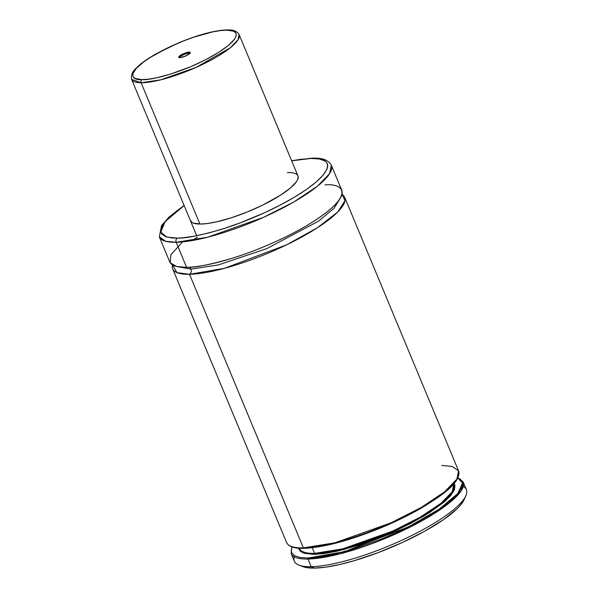<?xml version="1.0" encoding="UTF-8"?>
<svg xmlns="http://www.w3.org/2000/svg" width="598" height="598" viewBox="0 0 598 598"><rect width="100%" height="100%" fill="white"/><g stroke="black" fill="none" stroke-linecap="round" stroke-linejoin="round"><path stroke-width="0.9" d="M189.506 274.303L176.933 272.636L172.478 264.884A93.161 22.148 157.4 0 0 172.673 268.891A93.161 22.148 157.4 0 0 189.506 274.303A3.88 3.229 88.8 0 0 190.941 269.107A3.88 3.229 -91.2 0 1 189.506 274.303L303.388 547.895L189.506 274.303L224.437 268.33L286.509 244.866L317.321 227.816L337.735 211.984L345.009 200.607L341.974 194.335A93.161 22.148 157.4 0 1 344.68 197.288A93.161 22.148 157.4 0 1 289.993 243.162A93.161 22.148 157.4 0 1 189.506 274.303M177.202 266.626L190.941 269.107L218.39 264.921L266.88 248.581L318.592 221.111L334.013 208.321L339.888 198.91L334.013 208.321L318.592 221.111L266.88 248.581L218.39 264.921L190.941 269.107A3.88 3.229 88.8 0 0 189.274 267.239A3.88 3.229 -91.2 0 1 190.941 269.107L177.202 266.626M290.389 172.583L287.421 172.523A58.223 13.844 157.4 0 1 297.939 175.909A58.223 13.844 157.4 0 1 263.763 204.576A58.223 13.844 157.4 0 1 200.958 224.041L208.104 223.42L216.64 221.828L231.314 217.784L247.094 212.051L262.627 205.136L280.656 195.112L290.65 187.824L296.645 181.441L297.654 179.609L298.125 176.5M312.186 158.126A3.102 2.579 88.8 0 0 311.057 158.44L299.994 159.404L291.667 160.832L311.057 158.44L319.541 159.008L325.133 161.086L326.77 162.671L327.614 164.6L327.652 166.849L326.882 169.398L322.98 175.311L316.05 182.106L306.355 189.521L294.276 197.273L280.268 205.069L264.877 212.596L240.486 222.777L224.272 228.443L208.829 232.943L194.739 236.113L182.554 237.832L177.322 238.124L166.737 237.055L160.802 232.144L165.078 221.634L184.162 205.577L176.851 210.817L168.494 217.956L163.052 224.34L160.727 229.722L160.765 231.972L161.609 233.893L165.661 236.703L172.74 238.034L177.322 238.124A3.102 2.579 88.8 0 0 176.178 242.28A3.102 2.579 -91.2 0 1 177.322 238.124C185.133 238.482 199.612 235.619 220.744 229.55C241.764 223.218 271.776 210.795 294.276 197.273C343.08 167.799 328.392 156.549 311.057 158.44A3.102 2.579 -91.2 0 1 312.186 158.126A3.102 2.579 -91.2 0 1 313.33 158.44M182.607 241.891L170.841 254.755L170.228 262.784L176.769 266.529L186.606 267.343A93.161 22.148 -22.6 0 1 169.772 261.931L159.345 236.868L165.721 241.315L176.178 242.28A93.161 22.148 157.4 0 1 159.345 236.868L161.512 225.581L169.189 216.91L184.102 205.443M291.607 160.69L312.149 158.126C318.188 158.171 327.113 157.857 331.352 165.265A93.161 22.148 157.4 0 1 276.665 211.139A93.161 22.148 157.4 0 1 176.178 242.28L207.656 237.212L263.643 217.283L293.969 201.892L317.366 186.255L329.648 173.547L331.352 165.265L341.787 190.328A93.161 22.148 -22.6 0 1 287.092 236.203A93.161 22.148 -22.6 0 1 186.606 267.343L176.178 242.28L186.606 267.343C194.694 267.71 209.666 264.757 231.531 258.471C253.275 251.922 284.319 239.073 307.589 225.087C358.082 194.597 342.886 182.951 324.953 184.917M304.255 548.246A0.777 0.643 -91.2 0 1 303.971 548.329C294.373 548.59 288.565 546.639 286.554 542.476A93.161 22.148 -22.6 0 0 303.388 547.895A0.777 0.643 88.8 0 0 303.971 548.329A0.777 0.643 -91.2 0 1 303.388 547.895A93.161 22.148 157.4 0 1 286.479 542.289M441.735 465.468L452.193 466.433L458.569 470.88L456.857 479.155L444.576 491.87L421.179 507.508L390.853 522.899L334.873 542.82L303.388 547.895A93.161 22.148 -22.6 0 0 403.874 516.754A93.161 22.148 -22.6 0 0 458.569 470.88C460.617 482.339 444.934 493.582 422.009 507.68C409.092 515.17 394.815 522.129 379.177 528.55C348.357 540.921 323.294 547.514 303.986 548.329M299.441 548.373A83.533 19.861 -22.6 0 0 314.593 553.382A0.777 0.643 -91.2 0 1 314.309 554.421L324.662 553.516L337.018 551.221L358.262 545.354L373.444 540.054L388.752 533.872L410.684 523.474L429.708 512.523L444.187 501.976L450.675 495.615L454.33 490.076L455.011 485.583L454.218 483.782L454.203 490.353L444.785 501.453L424.513 515.753L396.78 530.284L343.977 549.525L314.309 554.421A0.777 0.643 88.8 0 0 314.593 553.382L312.246 547.738L314.593 553.382A83.533 19.861 -22.6 0 0 404.697 525.455A83.533 19.861 -22.6 0 0 453.733 484.328L453.613 484.036M299.381 548.239L299.501 548.523A93.161 22.148 -22.6 0 0 298.94 549.166A93.161 22.148 157.4 0 1 299.501 548.523A83.533 19.861 -22.6 0 0 314.593 553.382L342.826 548.829L393.021 530.964L420.215 517.165L441.189 503.142L452.208 491.75L453.733 484.328M457.664 477.787L462.575 483.094L457.679 493.627L439.149 509.19L408.748 526.718L344.553 551.625L308.314 557.994A0.777 0.643 88.8 0 0 308.03 559.033L339.507 553.957L395.495 534.036L425.813 518.645L449.21 503.008L461.492 490.293L463.203 482.018A93.161 22.148 157.4 0 1 408.509 527.892A93.161 22.148 157.4 0 1 308.03 559.033A93.161 22.148 157.4 0 1 291.196 553.621L294.38 561.275A93.161 22.148 -22.6 0 0 311.214 566.687L308.03 559.033L311.214 566.687A93.161 22.148 157.4 0 1 299.082 565.192A93.161 22.148 157.4 0 1 294.306 556.813M299.082 565.192L302.947 566.65A90.051 21.408 -22.6 0 0 314.683 568.1L311.214 566.687L314.683 568.1L325.738 567.136L338.939 564.684L353.777 560.827L377.839 552.754L402.23 542.573L424.834 531.159L443.716 519.498L457.238 508.592L460.34 505.288L464.242 499.375M302.947 566.65L306.191 567.532L314.683 568.1A90.051 21.408 -22.6 0 0 401.983 542.685A90.051 21.408 -22.6 0 0 464.168 499.547A90.051 21.408 -22.6 0 0 464.818 497.738M463.271 486.48A93.161 22.148 157.4 0 1 465.857 495.772A93.161 22.148 157.4 0 1 401.527 540.398A93.161 22.148 157.4 0 1 311.214 566.687A93.161 22.148 -22.6 0 0 411.701 535.546A93.161 22.148 -22.6 0 0 466.388 489.672L463.203 482.018L457.971 477.66M291.121 553.442A93.161 22.148 -22.6 0 0 308.03 559.033A0.777 0.643 -91.2 0 1 308.314 557.994L300.121 557.5L294.485 555.669L291.592 552.552L291.204 550.541L292.003 546.916M457.463 477.712L459.944 478.968L461.626 480.59L462.486 482.564L462.531 484.873L461.746 487.49L457.739 493.552L450.63 500.526L440.681 508.136L428.288 516.089L413.921 524.08L398.126 531.801L381.524 538.97L356.483 548.06L333.198 554.488L319.653 557.007L308.314 557.994M298.694 547.723L300.099 551.072L304.016 553.307L314.309 554.421M292.803 546.968L299.8 548.164M309.622 547.947L322.128 546.183L336.577 542.932M344.366 540.779L369.056 532.504L394.075 522.061L409.862 514.332L424.229 506.342L441.929 494.516M446.571 490.779L450.503 487.198L456.087 480.65M192.504 240.508L197.295 237.129M190.254 220.064L191.853 222.329L193.416 223.121L200.958 224.041A58.223 13.844 157.4 0 1 190.433 220.662M188.931 53.2A5.434 1.293 -22.6 0 0 183.152 54.934A5.434 1.293 -22.6 0 0 179.766 57.64A5.434 1.293 157.4 0 1 183.152 54.934A5.434 1.293 157.4 0 1 188.931 53.2L189.245 53.947L188.931 53.2A5.434 1.293 157.4 0 1 189.79 53.469A5.434 1.293 -22.6 0 0 188.931 53.2L189.245 52.108L188.931 53.2M179.744 57.64A6.249 1.488 157.4 0 1 179.041 57.543A6.249 1.488 157.4 0 1 181.829 54.493A6.249 1.488 157.4 0 1 189.245 52.108L183.242 53.798L179.609 55.913L178.697 57.161L180.484 57.595L185.746 55.95L189.895 53.357L190.291 52.587L189.245 52.108A6.249 1.488 157.4 0 1 190.231 52.886A6.249 1.488 157.4 0 1 185.821 55.92A6.249 1.488 157.4 0 1 179.744 57.64M141.091 82.733L199.919 224.048L141.091 82.733L160.608 79.855L196.166 67.38L230.342 47.735L238.056 39.752L239.118 34.587A58.223 13.844 157.4 0 1 204.105 63.665A58.223 13.844 157.4 0 1 141.091 82.733A2.332 1.973 -89.6 0 1 141.995 79.609A2.332 1.973 90.4 0 0 141.091 82.733A58.223 13.844 157.4 0 1 131.612 79.34L141.091 82.733M226.993 30.139C237.391 29.197 245.255 36.747 214.204 55.061C182.345 73.367 148.977 80.663 141.995 79.609L135.2 78.495L133.01 76.604L132.793 73.883L136.18 68.464L143.729 61.878L150.763 57.116L168.397 47.519L183.399 40.978L193.535 37.255L212.387 31.956L220.378 30.58L226.993 30.139L233.788 31.26L235.978 33.152L236.195 35.873L234.423 39.326L228.204 45.583L218.225 52.631L205.346 59.882L190.665 66.699L170.49 74.115L156.601 77.8L148.61 79.175L141.995 79.609C131.597 80.551 123.734 73.001 154.785 54.695C186.643 36.388 220.012 29.093 226.993 30.139A2.332 1.973 -89.6 0 1 227.905 29.9A2.332 1.973 90.4 0 0 226.993 30.139M227.905 29.9A2.332 1.973 -89.6 0 1 228.84 30.206M191.293 66.43L187.907 67.843M297.939 175.909L239.118 34.587C235.971 29.466 230.275 30.079 227.875 29.9C215.437 30.184 199.179 34.43 179.108 42.652L156.235 53.76C148.506 58.141 142.414 62.342 137.966 66.371C135.2 69.361 130.401 72.365 131.612 79.34L196.712 235.739M286.554 542.476L172.673 268.891M465.857 495.772L464.168 499.547M291.787 546.834L291.196 553.621M458.569 470.88L344.68 197.288"/></g></svg>
